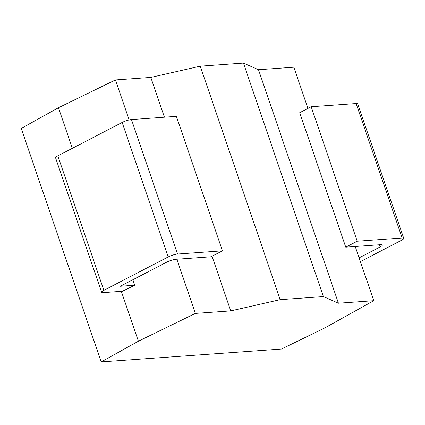 <?xml version="1.0" encoding="UTF-8"?>
<svg xmlns="http://www.w3.org/2000/svg" width="425" height="425" viewBox="0 0 425 425"><rect width="100%" height="100%" fill="white"/><g stroke="black" fill="none" stroke-linecap="round" stroke-linejoin="round"><path stroke-width="0.64" d="M324.817 327.919L281.499 349.047L101.192 361.914L138.407 341.217L195.399 313.416L230.743 310.898L280.192 299.662L323.393 296.581L338.438 303.216L373.782 300.693L324.817 327.919M373.782 300.693L355.226 246.5M307.95 108.412L293.84 67.198L258.496 69.721L338.438 303.216M323.393 296.581L243.451 63.086L258.496 69.721M280.192 299.662L200.249 66.172L243.451 63.086M230.743 310.898L212.032 256.238M164.433 117.204L150.806 77.403L200.249 66.172M195.399 313.416L176.848 259.229M129.157 119.935L115.462 79.927L150.806 77.403M138.407 341.217L121.327 291.332M72.362 148.314L58.464 107.727L115.462 79.927M134.73 285.239L122.395 291.258L103.211 292.623A6.959 1.387 161.1 0 1 101.618 292.288A6.959 1.387 161.1 0 1 103.881 290.344L168.204 256.939A6.959 1.387 161.1 0 1 177.512 254.044L222.44 250.835L210.97 256.79L175.977 259.287A6.959 1.387 -18.9 0 0 166.669 262.188L120.296 286.269L134.73 285.239L132.855 279.746M101.192 361.914L21.25 128.419L58.464 107.727M359.114 257.853L380.083 246.962L379.339 244.779M360.405 261.63L401.487 240.295A6.959 1.387 161.1 0 0 403.75 238.351A6.959 1.387 161.1 0 0 402.156 238.016L357.223 241.219L345.759 247.175L380.747 244.678A6.959 1.387 -18.9 0 1 382.346 245.012A6.959 1.387 -18.9 0 1 380.083 246.962M101.618 292.288L55.574 157.808A6.959 1.387 -18.9 0 1 57.837 155.858L122.161 122.453A6.959 1.387 -18.9 0 1 131.463 119.558L176.396 116.354L222.44 250.835M345.759 247.175L299.71 112.694L311.18 106.733L356.108 103.53A6.959 1.387 -18.9 0 1 357.707 103.865L403.75 238.351M357.223 241.219L311.18 106.733M57.837 155.858L103.881 290.344M131.463 119.558L177.512 254.044M122.161 122.453L168.204 256.939M356.108 103.53L402.156 238.016"/></g></svg>
